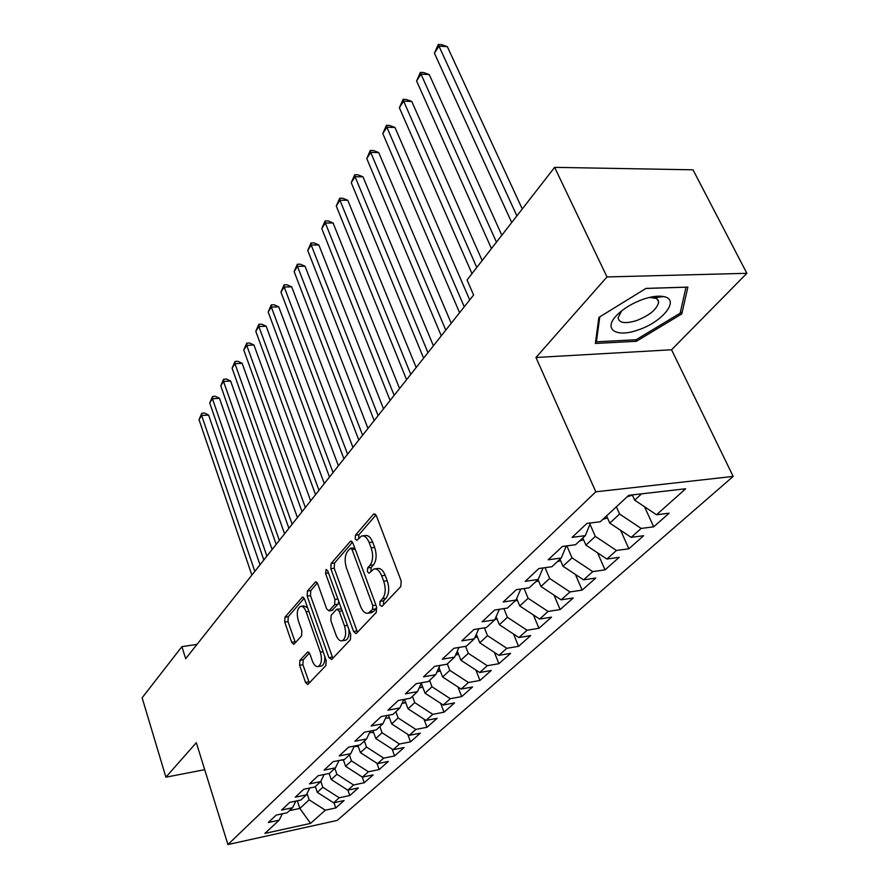 <?xml version="1.0" encoding="UTF-8"?>
<svg xmlns="http://www.w3.org/2000/svg" width="889" height="889" viewBox="0 0 889 889"><rect width="100%" height="100%" fill="white"/><g stroke="black" fill="none" stroke-linecap="round" stroke-linejoin="round"><path stroke-width="1.33" d="M379.847 605.12L382.003 606.376L400.783 586.562L401.195 580.962L376.414 515.887L374.013 513.875L373.347 514.342L355.456 535.167L355.211 538.956L356.845 540.368L361.579 536C364.568 535.356 367.101 537.534 369.168 542.523L371.169 547.846C373.436 555.136 373.036 560.97 369.991 565.337L367.668 567.927L367.413 571.727L369.102 573.205L373.802 569.016C376.892 568.349 379.514 570.605 381.67 575.783L383.715 581.206C386.015 588.618 385.604 594.474 382.492 598.775L380.103 601.297L379.847 605.12M375.102 568.838L377.303 568.549C380.392 567.893 383.026 570.149 385.181 575.316L387.215 580.728C389.526 588.129 389.115 593.974 385.993 598.275L383.603 600.797L383.437 604.864M362.934 535.845L365.057 535.589C368.046 534.945 370.591 537.112 372.658 542.101L374.669 547.413C376.925 554.692 376.536 560.514 373.48 564.882L371.146 567.471L370.924 571.36M299.904 660.338L299.615 665.294L305.516 682.419L307.716 684.574L325.885 665.583L326.196 660.494L304.571 599.097L302.449 597.086L284.991 617.155L284.724 622.078L291.703 642.314L293.803 644.369L301.571 635.879L301.86 630.879L298.326 620.733C296.426 613.466 297.137 608.687 300.438 606.376C302.671 605.92 304.571 607.732 306.149 611.799L320.329 652.148C322.263 659.46 321.574 664.25 318.262 666.528C315.917 666.972 313.928 665.061 312.295 660.805L309.939 654.06L307.75 651.948L299.904 660.338L303.205 659.805L302.916 664.761L309.372 683.008M185.69 658.693L473.604 295.004L467.058 279.968L554.625 167.354L606.987 276.946L535.967 357.489L595.819 491.806L227.928 844.55L196.325 742.671L165.899 777.175L142.129 697.798L181.901 646.647L185.69 658.693M353.566 631.468L355.967 633.635L356.489 633.29L376.269 612.421L376.647 606.998L352.922 543.101L350.61 541.079L331.141 563.459L330.819 568.704L353.566 631.468L357 630.946L357.589 632.135M350.377 639.736L331.675 659.471L328.897 657.638L307.161 596.108L307.45 591.018L315.551 581.851L317.729 583.862L326.63 608.787L328.886 610.865L334.642 604.687L334.964 599.464L325.552 573.349L326.163 569.427L327.719 570.838L350.722 634.479L350.377 639.736M595.819 491.806L733.169 476.415L337.22 820.414L227.928 844.55M644.525 506.752L653.704 526.821L669.117 513.197L656.515 514.764L685.652 488.772L628.723 495.317L600.275 521.754L586.94 523.41L572.083 537.356L585.329 535.645L575.572 544.713L562.393 546.457L548.169 559.814L561.248 558.025L551.902 566.715L538.878 568.527L525.232 581.339L538.167 579.472L529.199 587.807L516.331 589.696L503.241 601.986L516.009 600.064L507.397 608.065L494.684 610.01L482.116 621.811L494.74 619.833L486.461 627.523L473.893 629.523L461.813 640.869L474.293 638.835L466.336 646.225L453.912 648.281L442.289 659.194L454.623 657.115L446.967 664.227L434.688 666.328L423.508 676.829L435.688 674.707L428.309 681.563L416.185 683.697L405.406 693.82L417.452 691.653L410.34 698.265L398.35 700.432L387.971 710.189L399.872 707.988L393.016 714.367L381.17 716.567L371.146 725.98L382.915 723.757L376.291 729.902L364.59 732.136L354.911 741.215L366.546 738.97L360.156 744.904L348.577 747.16L339.242 755.928L350.733 753.661L344.565 759.395L333.119 761.673L324.096 770.141L335.453 767.852L329.486 773.397L318.173 775.697L309.45 783.887L320.685 781.587L314.917 786.943L303.727 789.265L295.281 797.189L306.394 794.866L300.804 800.056L289.747 802.389L281.569 810.057L292.559 807.723L287.147 812.746L276.212 815.091L268.3 822.514L279.157 820.169L282.369 813.768M653.704 526.821L641.18 528.444L631.179 537.367L609.776 523.088L606.576 515.898M620.611 530.311L628.879 548.78L643.647 535.711L631.179 537.367M628.879 548.78L616.477 550.469L606.887 559.037L585.895 545.079L582.795 538.001M597.586 552.858L605.031 569.86L619.222 557.314L606.887 559.037M605.031 569.86L592.774 571.616L583.562 579.839L562.959 566.193L559.981 559.203M575.405 574.438L582.139 590.107L595.763 578.05L583.562 579.839M582.139 590.107L570.005 591.93L561.148 599.831L540.934 586.473L538.045 579.584M554.036 595.13L560.126 609.565L573.227 597.975L561.148 599.831M560.126 609.565L548.124 611.454L539.612 619.044L519.754 605.976L516.687 598.519M533.433 614.988L538.945 628.29L551.547 617.144L539.612 619.044M538.945 628.29L527.077 630.223L518.876 637.546L499.374 624.734L496.129 616.677M513.564 634.057L518.543 646.325L530.689 635.591L518.876 637.546M518.543 646.325L506.808 648.303L498.918 655.349L479.749 642.803L476.348 634.213M494.384 652.382L498.896 663.694L510.597 653.348L498.918 655.349M498.896 663.694L487.283 665.717L479.682 672.506L460.846 660.205L457.324 651.137M475.871 670.017L479.949 680.452L491.239 670.473L479.682 672.506M479.949 680.452L468.47 682.508L461.124 689.053L442.611 676.985L438.988 667.506M457.979 686.997L461.68 696.609L472.559 686.975L461.124 689.053M461.68 696.609L450.312 698.698L443.233 705.021L425.02 693.176L421.319 683.319M440.677 703.355L444.033 712.211L454.546 702.91L443.233 705.021M444.033 712.211L432.787 714.334L425.953 720.434L408.04 708.811L404.528 699.321M423.953 719.134L426.987 727.28L437.144 718.301L425.953 720.434M426.987 727.28L415.863 729.424L409.262 735.325L391.638 723.913L388.471 715.212M407.762 734.358L410.507 741.848L420.33 733.158L409.262 735.325M410.507 741.848L399.517 744.015L393.127 749.716L375.78 738.515L372.924 730.547M392.093 749.049L394.583 755.928L404.073 747.538L393.127 749.716M394.583 755.928L383.692 758.128L377.514 763.64L360.434 752.639L357.867 745.349M376.914 763.251L379.159 769.563L388.349 761.44L377.514 763.64M379.159 769.563L368.39 771.774L362.412 777.108L345.599 766.296L343.287 759.651M362.212 776.975L364.234 782.753L373.136 774.897L362.412 777.108M364.234 782.753L353.589 784.987L347.788 790.154L331.23 779.531L329.152 773.463M347.91 790.132L349.777 795.544L358.4 787.921L347.788 790.154M349.777 795.544L339.242 797.789L333.619 802.789L317.306 792.343L315.351 786.543M333.986 802.711L335.764 807.934L344.121 800.544L333.619 802.789M335.764 807.934L325.341 810.19L310.539 823.392L264.9 833.426L279.157 820.169M292.559 807.723L295.859 801.1M297.326 800.789L299.849 808.412L309.161 799.844L307.049 793.533M325.341 810.19L309.161 799.844M310.539 823.392L299.849 808.412L289.414 810.646M306.394 794.866L309.783 788.01M317.306 792.343L322.829 787.265L320.807 781.331M339.242 797.789L322.829 787.265M320.685 781.587L324.174 774.486M331.23 779.531L336.92 774.286L334.886 768.385M353.589 784.987L336.92 774.286M335.453 767.852L339.042 760.495M345.599 766.296L351.477 760.884L349.388 754.905M368.39 771.774L351.477 760.884M350.733 753.661L354.422 746.015M360.434 752.639L366.512 747.049L364.368 740.993M383.692 758.128L366.512 747.049M366.546 738.97L370.335 731.036M375.78 738.515L382.059 732.736L379.847 726.602M399.517 744.015L382.059 732.736M382.915 723.757L386.815 715.523M391.638 723.913L398.128 717.934L395.849 711.722M415.863 729.424L398.128 717.934M399.872 707.988L403.884 699.432M408.04 708.811L414.763 702.621L412.418 696.331M432.787 714.334L414.763 702.621M417.452 691.653L421.575 682.752M425.02 693.176L431.987 686.775L429.576 680.396M450.312 698.698L431.987 686.775M435.688 674.707L439.933 665.428M442.611 676.985L449.823 670.35L447.334 663.883M468.47 682.508L449.823 670.35M454.623 657.115L458.991 647.448M460.846 660.205L468.325 653.315L465.592 646.347M487.283 665.717L468.325 653.315M474.293 638.835L478.793 628.745M479.749 642.803L487.516 635.657L484.405 627.856M506.808 648.303L487.516 635.657M494.74 619.833L499.362 609.298M499.374 624.734L507.43 617.31L503.896 608.598M527.077 630.223L507.43 617.31M516.009 600.064L520.776 589.04M519.754 605.976L528.122 598.264L524.11 588.551M548.124 611.454L528.122 598.264M538.167 579.472L543.068 567.949M540.934 586.473L549.635 578.461L545.079 567.66M570.005 591.93L549.635 578.461M561.248 558.025L566.293 545.935M562.959 566.193L572.027 557.848L566.86 545.868M592.774 571.616L572.027 557.848M585.329 535.645L590.507 522.965M585.895 545.079L595.33 536.4L589.985 524.254M616.477 550.469L595.33 536.4M609.776 523.088L619.611 514.042L616.366 506.808M641.18 528.444L619.611 514.042M197.014 644.392L181.901 646.647M165.899 777.175L204.703 769.685M535.967 357.489L671.551 349.777L746.871 273.312L606.987 276.946M746.871 273.312L692.998 169.81L554.625 167.354M671.551 349.777L733.169 476.415M656.515 514.764L634.69 500.163L632.29 494.906M634.69 500.163L641.558 493.839M636.368 341.298L681.785 313.917L687.875 287.103L645.981 288.403L598.875 317.417L595.374 343.454L636.368 341.298L635.635 339.776M375.969 514.975L358.912 534.756L358.645 538.478M352.5 542.201L334.542 563.026L334.22 568.26L357 630.946M372.524 609.354L372.78 605.576L352.044 549.591L350.433 548.169L347.643 551.191C344.754 555.492 344.387 561.181 346.554 568.271L360.501 606.276C362.612 611.488 365.201 613.777 368.279 613.154L372.524 609.354L376.003 608.854L376.58 606.831M354.733 547.968L350.711 548.135M370.602 612.81L373.536 611.465L370.068 611.965M376.003 608.854L373.536 611.465M317.329 582.984L310.794 590.563L310.494 595.641L332.83 658.26M331.941 610.421L338.042 604.198L338.798 601.497M336.009 635.013C337.709 639.324 339.787 641.247 342.232 640.758C345.765 638.369 346.521 633.401 344.488 625.878L339.22 611.276L336.931 609.176L336.386 609.543L331.141 615.344L330.819 620.511L336.009 635.013M344.799 640.358L345.632 640.224C348.355 638.847 349.444 635.235 348.888 629.412M341.509 609.009L337.264 609.121M309.45 653.004L303.205 659.805M320.873 666.094L321.596 665.972C324.018 664.783 325.063 661.538 324.707 656.238M307.627 607.754L303.76 605.909L301.249 606.265M304.182 598.23L288.28 616.677L288.003 621.6L295.415 642.769M680.552 311.417L681.785 313.917M627.067 496.851L632.39 495.117M522.265 208.971L447.334 46.65L438.966 46.128L434.41 53.229L511.708 222.539M516.898 215.883L438.966 46.128L438.288 44.45L441.622 44.661L447.334 46.65M434.41 53.229L438.288 44.45M602.809 519.409L607.454 517.876M501.829 235.241L429.243 74.554L420.986 74.131L416.585 80.977L491.461 248.587M496.451 242.164L420.986 74.131L420.375 72.387L423.675 72.554L429.243 74.554M416.585 80.977L420.375 72.387M579.517 541.045L583.551 539.723M482.16 260.544L411.796 101.479L403.628 101.146L399.383 107.747L471.97 273.656M476.771 267.467L403.628 101.146L403.095 99.335L406.362 99.468L411.796 101.479M399.383 107.747L403.095 99.335M637.902 330.008C662.438 322.229 680.63 299.471 663.705 296.593C658.427 295.57 651.693 296.426 643.492 299.149C632.968 302.893 624.311 308.016 617.511 314.528C602.431 328.897 615.61 338.109 637.902 330.008M621.567 310.95L618.099 317.884C619.155 323.063 625.289 323.974 636.502 320.596C649.726 315.362 657.104 309.205 658.649 302.138L658.038 299.982L656.26 298.415L649.492 297.404M645.914 288.447L685.997 287.203L680.152 313.184L636.135 339.742L596.408 341.809L599.786 316.862M595.774 340.454L596.408 341.809M557.136 561.837L560.615 560.692M469.703 299.937L394.96 127.46L386.882 127.216L382.792 133.583L459.58 312.717M464.258 306.805L386.882 127.216L386.415 125.338L389.638 125.449L394.96 127.46M382.792 133.583L386.415 125.338M535.634 581.828L538.578 580.85M451.223 323.274L378.703 152.564L370.713 152.386L366.757 158.553L441.266 335.842M445.789 330.141L370.713 152.386L370.302 150.463L373.491 150.541L378.703 152.564M366.757 158.553L370.302 150.463M514.931 601.064L517.398 600.242M433.399 345.788L362.979 176.822L355.078 176.722L351.255 182.678L423.608 358.156M427.965 352.655L355.078 176.722L354.733 174.755L357.889 174.789L362.979 176.822M351.255 182.678L354.733 174.755M494.817 619.644L497.029 618.911M416.185 367.524L347.777 200.281L339.965 200.247L336.264 206.004L406.562 379.681M410.774 374.369L339.965 200.247L339.676 198.236L342.798 198.247L347.777 200.281M336.264 206.004L339.676 198.236M474.759 637.78L477.415 636.891M399.572 388.526L333.075 222.972L325.352 223.006L321.762 228.573L390.104 400.483M394.16 395.349L325.352 223.006L325.107 220.95L328.197 220.939L333.075 222.972M321.762 228.573L325.107 220.95M458.524 654.226L455.479 655.204M383.503 408.818L318.84 244.942L311.194 245.031L307.727 250.431L374.191 420.586M456.946 651.97L457.624 651.915M378.114 415.619L311.194 245.031L311.006 242.941L314.05 242.908L318.84 244.942M307.727 250.431L311.006 242.941M440.299 670.939L436.999 671.862M367.968 428.431L305.049 266.222L297.493 266.367L294.137 271.601L358.8 440.022M438.466 668.639L439.433 668.672M362.601 435.221L297.493 266.367L297.337 264.244L300.36 264.189L305.049 266.222M294.137 271.601L297.337 264.244M422.731 687.075L419.197 687.886M352.944 447.411L291.692 286.836L284.213 287.036L280.957 292.103L343.921 458.824M420.686 684.686L421.886 684.819M347.588 454.179L284.213 287.036L284.102 284.891L287.091 284.813L291.692 286.836M280.957 292.103L284.102 284.891M405.762 702.654L402.05 703.343M338.398 465.792L278.735 306.827L271.334 307.083L268.178 311.995L329.508 477.026M403.539 700.176L404.928 700.41M333.064 472.526L271.334 307.083L271.267 304.905L274.223 304.805L278.735 306.827M268.178 311.995L271.267 304.905M389.382 717.723L385.515 718.268M324.307 483.594L266.167 326.219L258.855 326.519L255.788 331.286L315.551 494.662M318.995 490.306L258.855 326.519L258.821 324.307L261.744 324.196L266.167 326.219M255.788 331.286L258.821 324.307M373.547 732.28L369.546 732.669M310.65 500.84L253.976 345.043L246.731 345.377L243.764 350.01L302.027 511.742M305.36 507.519L246.731 345.377L246.742 343.154L249.631 343.021L253.976 345.043M243.764 350.01L246.742 343.154M358.223 746.371L354.133 746.604M297.415 517.565L242.141 363.312L234.974 363.69L232.085 368.179L288.914 528.31M292.148 524.21L234.974 363.69L235.018 361.445L237.874 361.29L242.141 363.312M232.085 368.179L235.018 361.445M343.41 760.006L340.165 760.273M284.569 533.789L230.64 381.048L223.55 381.47L220.75 385.837L276.19 544.379M279.335 540.401L223.55 381.47L223.628 379.203L226.451 379.036L230.64 381.048M220.75 385.837L223.628 379.203M272.112 549.524L219.472 398.294L212.449 398.75L209.726 402.995L263.844 559.97M266.9 556.114L212.449 398.75L212.549 396.461L215.36 396.283L219.472 398.294M209.726 402.995L212.549 396.461M260.01 564.815L208.604 415.052L201.659 415.541L199.014 419.664L251.865 575.105M254.821 571.36L201.659 415.541L201.792 413.241L204.57 413.052L208.604 415.052M199.014 419.664L201.792 413.241M385.993 598.275L382.492 598.775M387.215 580.728L383.715 581.206M385.181 575.316L381.67 575.783M371.146 567.471L367.668 567.927M373.48 564.882L369.991 565.337M374.669 547.413L371.169 547.846M372.658 542.101L369.168 542.523M358.912 534.756L355.456 535.167M375.225 514.131L373.347 514.342M383.603 600.797L380.103 601.297M334.22 568.26L330.819 568.704M334.542 563.026L331.141 563.459M351.711 541.312L349.988 541.512M375.947 605.109L372.78 605.576M355.189 549.202L352.044 549.591M332.264 657.093L328.897 657.638M310.494 595.641L307.161 596.108M310.794 590.563L307.45 591.018M316.506 582.028L315.006 582.228M332.797 610.021L329.408 610.499M338.042 604.198L334.642 604.687M337.92 599.053L334.964 599.464M328.486 572.961L325.552 573.349M347.455 625.434L344.488 625.878M342.176 610.843L339.22 611.276M308.572 652.07L307.283 652.27M323.107 651.704L320.329 652.148M308.905 611.41L306.149 611.799M294.981 641.802L291.703 642.314M288.003 621.6L284.724 622.078M288.28 616.677L284.991 617.155M303.349 597.252L301.927 597.452M308.827 681.863L305.516 682.419M302.916 664.761L299.615 665.294M495.406 618.322L496.406 617.388M474.959 637.335L476.882 635.546M455.846 655.115L458.068 653.048M437.999 671.706L439.922 669.928M420.786 687.73L422.408 686.219M420.975 684.052L421.253 684.786M404.151 703.21L405.495 701.943M404.173 699.376L404.539 700.376M388.06 718.168L389.171 717.134M372.513 732.625L373.38 731.825M357.467 746.627L358.111 746.027M371.746 612.643L368.279 613.154M332.264 610.376L328.886 610.865M345.632 640.224L342.232 640.758M321.596 665.972L318.262 666.528M654.048 297.648L663.705 296.593M655.804 296.337L658.649 302.138M620.144 312.117L617.511 314.528"/></g></svg>
